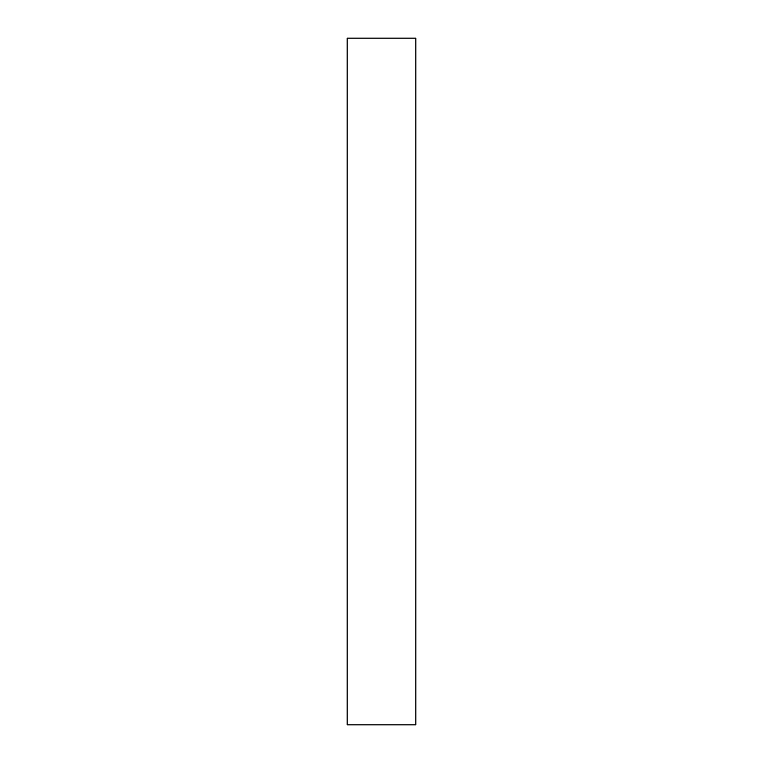 <?xml version="1.0" encoding="UTF-8"?>
<svg xmlns="http://www.w3.org/2000/svg" width="763" height="763" viewBox="0 0 763 763"><rect width="100%" height="100%" fill="white"/><g stroke="black" fill="none" stroke-linecap="round" stroke-linejoin="round"><path stroke-width="1.14" d="M415.835 38.15L415.835 724.85L347.165 724.85L347.165 38.15L415.835 38.15"/></g></svg>
